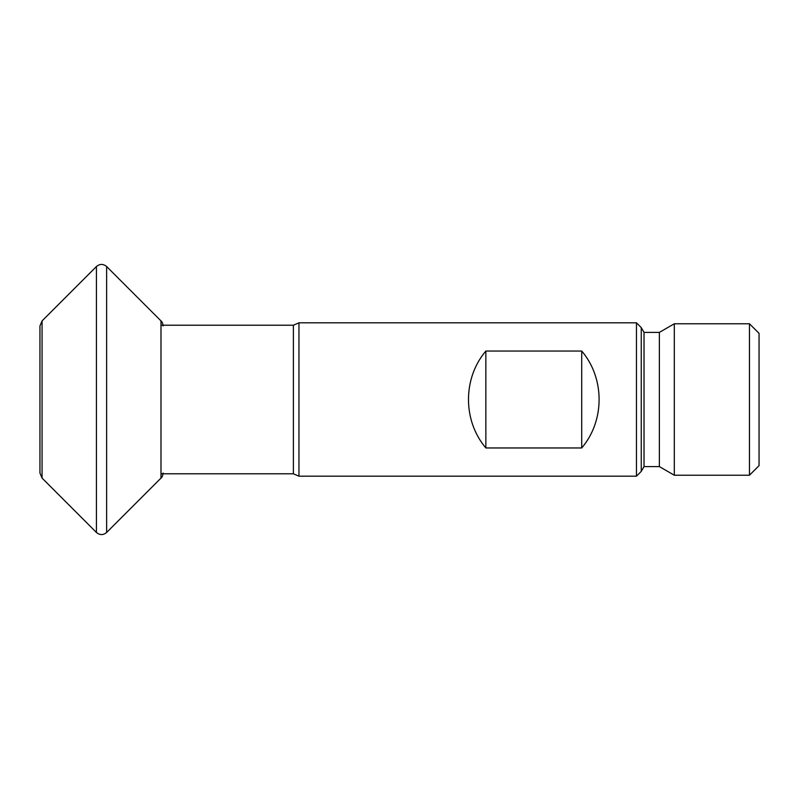<?xml version="1.0" encoding="UTF-8"?>
<svg xmlns="http://www.w3.org/2000/svg" width="799" height="799" viewBox="0 0 799 799"><rect width="100%" height="100%" fill="white"/><g stroke="black" fill="none" stroke-linecap="round" stroke-linejoin="round"><path stroke-width="1.2" d="M298.956 322.816L298.956 476.184L636.463 476.184L636.463 322.816L298.956 322.816L293.383 325.213L293.383 473.787L298.956 476.184M485.862 351.041C462.691 378.157 462.691 420.843 485.862 447.959L581.722 447.959C604.893 420.843 604.893 378.157 581.722 351.041L485.862 351.041L485.862 447.959M749.462 323.775L759.05 333.363L759.05 465.637L749.462 475.225L749.462 323.775L674.306 323.775L674.306 475.225L749.462 475.225M659.365 466.596L644.024 466.596L644.024 332.404L659.365 332.404L659.365 466.596L674.306 475.225M644.024 332.404L641.257 327.61L641.257 471.39L636.463 476.184M581.722 447.959L581.722 351.041M42.067 399.5L42.067 320.898L39.95 326.002L39.95 472.998L42.067 478.102L42.067 399.5M163.106 473.008C162.836 475.615 162.127 477.313 160.989 478.102L160.989 320.898C162.127 321.687 162.836 323.385 163.106 325.992M160.989 478.102L106.627 532.474L106.627 266.526L160.989 320.898M42.067 478.102L96.429 532.474L96.429 266.526C99.835 263.73 103.231 263.73 106.627 266.526M96.429 532.474C99.835 535.27 103.231 535.27 106.627 532.474M42.067 320.898L96.429 266.526M659.365 332.404L674.306 323.775M644.024 466.596L641.257 471.39M641.257 327.61L636.463 322.816M160.989 473.787L293.383 473.787M160.989 325.213L293.383 325.213"/></g></svg>
